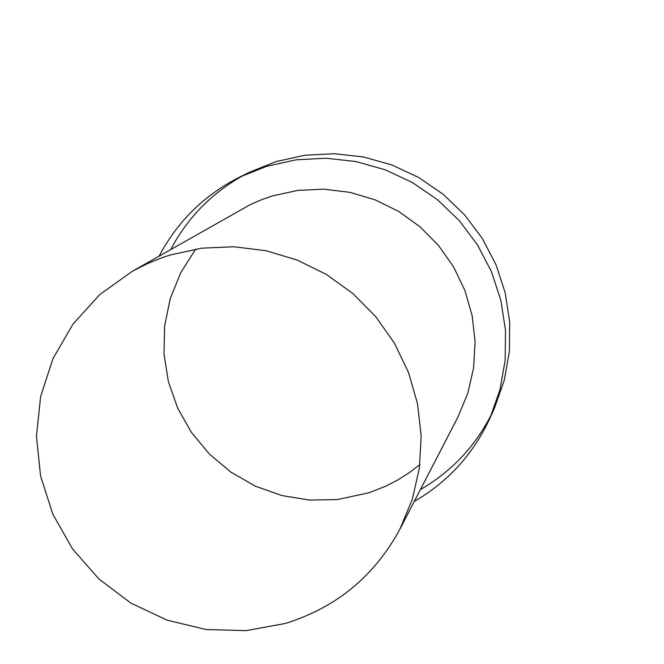 <?xml version="1.0" encoding="UTF-8"?>
<svg xmlns="http://www.w3.org/2000/svg" width="664" height="664" viewBox="0 0 664 664"><rect width="100%" height="100%" fill="white"/><g stroke="black" fill="none" stroke-linecap="round" stroke-linejoin="round"><path stroke-width="1" d="M285.288 623.471C336.283 607.61 374.513 576.136 399.985 529.042L412.261 499.419L419.399 468.054L421.167 435.85L417.515 403.695L408.526 372.521L394.457 343.213L375.691 316.595L352.758 293.438L326.323 274.406L297.14 260.039L266.032 250.735L233.894 246.751L201.64 248.187L170.175 255.001L161.725 257.806L147.972 263.359L132.128 271.402L99.691 294.667L72.924 324.19L52.962 358.635L40.637 396.516L36.454 436.173L40.562 475.914L52.755 514.027L72.509 548.896L98.969 579.025L130.999 603.153L167.237 620.234L206.147 629.538L246.07 630.634L285.288 623.471M399.985 529.042L457.853 417.249L467.813 393.237L473.615 367.839L475.084 341.777L472.17 315.782L464.949 290.591L453.612 266.92L438.489 245.439L419.997 226.756L398.657 211.418L375.094 199.839L349.961 192.361L323.982 189.174L297.895 190.377L272.423 195.922L261.077 199.897L250.079 204.744L132.128 271.402M195.747 249.041L180.741 272.663L170.258 298.601L164.622 326.007L164 354.003L168.407 381.684L177.678 408.152L191.522 432.571L209.484 454.151L230.997 472.204L255.358 486.148L281.793 495.535L309.457 500.058L337.461 499.56L369.184 492.713L385.859 486.139L397.802 479.964L409.157 472.768L419.847 464.609M414.261 501.461C448.258 481.699 473.498 453.894 489.999 418.021L499.959 389.776L505.171 360.22L505.478 330.149L500.872 300.36L491.451 271.667L477.474 244.858L459.305 220.647L437.451 199.698L412.485 182.583L385.103 169.76L356.045 161.568L326.09 158.231L296.053 159.825L266.745 166.29L239.563 177.139C204.363 195.017 177.554 221.319 159.136 256.063M489.999 418.021L494.531 407.903L504.283 380.256L509.388 351.331L509.695 321.899L505.188 292.749L495.975 264.679L482.296 238.442L464.526 214.754L443.145 194.262L418.727 177.52L391.926 164.971L363.49 156.961L334.183 153.699L304.793 155.26L276.108 161.593L249.506 172.217L239.563 177.139M244.601 174.74C212.447 192.294 187.837 217.203 170.764 249.457M420.412 489.584C451.976 471.274 475.905 445.71 492.198 412.9"/></g></svg>
